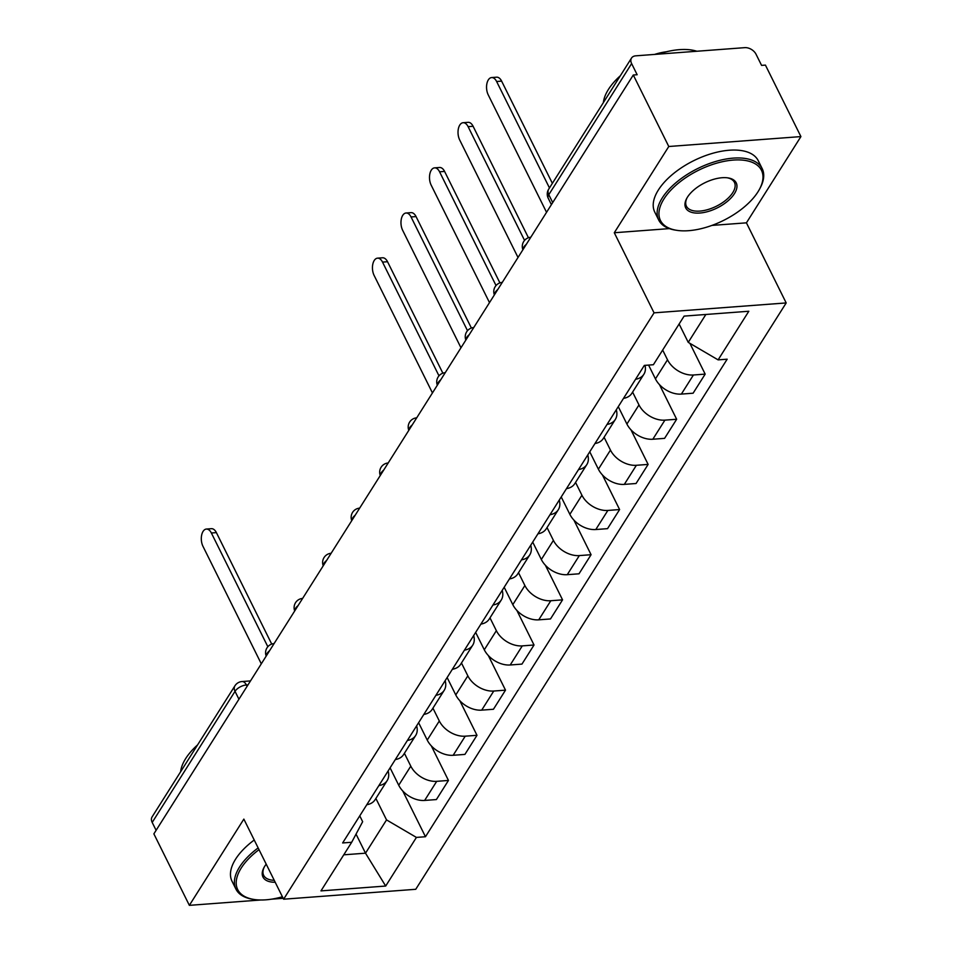 <?xml version="1.0" encoding="UTF-8"?>
<svg xmlns="http://www.w3.org/2000/svg" width="953" height="953" viewBox="0 0 953 953"><rect width="100%" height="100%" fill="white"/><g stroke="black" fill="none" stroke-linecap="round" stroke-linejoin="round"><path stroke-width="1.43" d="M800.913 136.589L668.78 146.5L633.292 75.013L153.874 833.863L189.361 905.35L243.849 819.103L283.613 899.203L415.746 889.292L786.189 302.935L746.425 222.835L800.913 136.589L765.426 65.102L761.578 65.388L756.051 54.261A9.244 6.206 32.3 0 0 744.781 47.65L635.758 55.834A9.244 6.206 32.3 0 0 631.505 58.073A9.244 6.206 32.3 0 0 631.625 63.589L548.797 194.698A9.244 4.598 153.6 0 0 548.213 198.224L551.406 204.645M668.78 146.5L614.292 232.746L654.056 312.846L283.613 899.203M633.292 75.013L637.152 74.727L631.625 63.589M189.361 905.35L260.729 899.989M271.379 899.191L283.16 898.31M156.113 830.325L152.194 822.439A9.244 6.206 -147.7 0 1 152.087 816.924L234.914 685.826A9.244 6.206 32.3 0 0 235.022 691.342L152.194 822.439M390.087 767.844L398.723 785.236A21.264 14.283 32.3 0 0 424.645 800.437L436.391 799.555L448.458 780.447L436.712 781.329A21.264 14.283 -147.7 0 1 410.791 766.141L404.417 753.299M366.798 804.713A21.264 14.283 32.3 0 0 375.089 799.71L387.156 780.614A21.264 14.283 -147.7 0 1 378.865 785.606M431.28 745.83L448.458 780.447M388.109 770.977A21.264 14.283 -147.7 0 1 387.156 780.614M418.605 722.696L427.242 740.088A21.264 14.283 32.3 0 0 453.163 755.288L464.909 754.407L476.988 735.299L465.231 736.181A21.264 14.283 -147.7 0 1 439.309 720.992L432.936 708.15M395.316 759.565A21.264 14.283 32.3 0 0 403.607 754.562L415.675 735.466A21.264 14.283 -147.7 0 1 407.384 740.457M459.799 700.681L476.988 735.299M416.628 725.829A21.264 14.283 -147.7 0 1 415.675 735.466M447.136 677.547L455.772 694.94A21.264 14.283 32.3 0 0 481.694 710.14L493.44 709.258L505.507 690.151L493.761 691.032A21.264 14.283 -147.7 0 1 467.84 675.844L461.466 663.002M423.847 714.416A21.264 14.283 32.3 0 0 432.138 709.413L444.205 690.317A21.264 14.283 -147.7 0 1 435.914 695.309M488.317 655.533L505.507 690.151M445.158 680.68A21.264 14.283 -147.7 0 1 444.205 690.317M475.654 632.399L484.291 649.791A21.264 14.283 32.3 0 0 510.212 664.98L521.958 664.098L534.025 645.002L522.28 645.884A21.264 14.283 -147.7 0 1 496.358 630.683L489.985 617.854M452.365 669.268A21.264 14.283 32.3 0 0 460.656 664.265L472.724 645.169A21.264 14.283 -147.7 0 1 464.433 650.16M516.848 610.385L534.025 645.002M473.677 635.532A21.264 14.283 -147.7 0 1 472.724 645.169M504.185 587.251L512.809 604.643A21.264 14.283 32.3 0 0 538.743 619.831L550.489 618.95L562.556 599.854L550.81 600.735A21.264 14.283 -147.7 0 1 524.889 585.535L518.515 572.705M480.896 624.108A21.264 14.283 32.3 0 0 489.187 619.116L501.254 600.021A21.264 14.283 -147.7 0 1 492.963 605.012M545.366 565.236L562.556 599.854M502.207 590.384A21.264 14.283 -147.7 0 1 501.254 600.021M532.703 542.102L541.34 559.494A21.264 14.283 32.3 0 0 567.261 574.683L579.007 573.801L591.074 554.706L579.329 555.587A21.264 14.283 -147.7 0 1 553.407 540.387L547.034 527.557M509.414 578.959A21.264 14.283 32.3 0 0 517.705 573.968L529.773 554.872A21.264 14.283 -147.7 0 1 521.482 559.864M573.897 520.088L591.074 554.706M530.726 545.235A21.264 14.283 -147.7 0 1 529.773 554.872M561.234 496.954L569.858 514.346A21.264 14.283 32.3 0 0 595.792 529.534L607.537 528.653L619.605 509.557L607.859 510.439A21.264 14.283 -147.7 0 1 581.926 495.238L575.552 482.409M537.945 533.811A21.264 14.283 32.3 0 0 546.236 528.82L558.303 509.724A21.264 14.283 -147.7 0 1 550.012 514.715M602.415 474.939L619.605 509.557M559.256 500.087A21.264 14.283 -147.7 0 1 558.303 509.724M589.752 451.805L598.389 469.198A21.264 14.283 32.3 0 0 624.31 484.386L636.056 483.505L648.123 464.409L636.378 465.29A21.264 14.283 -147.7 0 1 610.456 450.09L604.083 437.26M566.463 488.663A21.264 14.283 32.3 0 0 574.754 483.671L586.822 464.576A21.264 14.283 -147.7 0 1 578.531 469.567M630.946 429.791L648.123 464.409M587.775 454.938A21.264 14.283 -147.7 0 1 586.822 464.576M618.283 406.657L626.907 424.049A21.264 14.283 32.3 0 0 652.829 439.238L664.586 438.356L676.654 419.26L664.908 420.142A21.264 14.283 -147.7 0 1 638.975 404.942L632.601 392.1M594.994 443.514A21.264 14.283 32.3 0 0 603.285 438.523L615.352 419.415A21.264 14.283 -147.7 0 1 607.061 424.419M659.464 384.643L676.654 419.26M616.293 409.79A21.264 14.283 -147.7 0 1 615.352 419.415M648.588 365.094L655.438 378.901A21.264 14.283 32.3 0 0 681.359 394.089L693.105 393.208L705.172 374.112L693.427 374.994A21.264 14.283 -147.7 0 1 667.505 359.793L662.669 350.049M623.512 398.366A21.264 14.283 32.3 0 0 631.803 393.375L643.871 374.267A21.264 14.283 -147.7 0 1 635.58 379.27M689.901 343.342L705.172 374.112M645.014 365.356A21.264 14.283 -147.7 0 1 643.871 374.267M356.041 834.113L365.511 853.185L386.537 819.902L375.887 798.447M359.757 815.851L362.652 821.7L351.693 842.273L320.97 890.888L385.691 886.04L365.511 853.185L343.759 854.817M386.537 819.902L416.413 837.413L425.467 836.734L727.163 359.198L718.109 359.877L748.82 311.25L684.111 316.11L653.389 364.725L644.335 365.404L342.639 842.952L351.693 842.273M416.413 837.413L385.691 886.04M786.189 302.935L654.056 312.846M746.425 222.835L711.939 225.42M669.351 228.613L614.292 232.746M679.12 323.996L688.245 342.365L705.863 314.478M402.75 790.978L425.467 836.734M718.109 359.877L688.245 342.365M267.841 646.73L211.375 533.001A10.626 5.837 -94.3 0 0 206.384 529.058L211.387 528.677A10.626 5.837 85.7 0 1 216.391 532.62L271.724 644.085M206.384 529.058A10.626 5.837 -94.3 0 0 201.619 535.276A10.626 5.837 -94.3 0 0 202.965 546.307L261.301 663.824M259.013 849.659A56.394 28.03 153.6 0 0 241.228 868.04A56.394 28.03 153.6 0 0 253.974 899.453A56.394 28.03 153.6 0 0 282.398 896.761M253.974 899.453L252.593 899.227A57.776 28.721 -26.4 0 1 235.939 889.125A57.776 28.721 -26.4 0 1 239.537 867.051A57.776 28.721 -26.4 0 1 258.156 847.92M275.191 882.252A28.197 14.021 -26.4 0 1 263.957 867.599A28.197 14.021 -26.4 0 1 264.72 866.277A28.197 14.021 -26.4 0 1 266.209 864.168M264.303 866.968A26.803 13.33 153.6 0 0 263.671 875.354A26.803 13.33 153.6 0 0 274.226 880.298M180.641 771.727A57.776 28.721 -26.4 0 1 185.68 758.564A57.776 28.721 -26.4 0 1 197.593 744.889M235.939 889.125L232.02 881.227A57.776 28.721 -26.4 0 1 235.605 859.141A57.776 28.721 -26.4 0 1 254.225 840.022M757.957 191.851A56.394 28.03 153.6 0 0 759.505 189.218A56.394 28.03 153.6 0 0 731.499 160.235A56.394 28.03 153.6 0 0 663.967 198.903A56.394 28.03 153.6 0 0 676.713 230.316A56.394 28.03 153.6 0 0 757.957 191.851M676.713 230.316L675.332 230.102A57.776 28.721 -26.4 0 1 658.678 219.988A57.776 28.721 -26.4 0 1 662.275 197.914A57.776 28.721 -26.4 0 1 715.786 161.438A57.776 28.721 -26.4 0 1 762.174 168.61A57.776 28.721 -26.4 0 1 760.16 187.991L759.505 189.218M734.465 193.614A28.197 14.021 -26.4 0 1 700.693 212.96A28.197 14.021 -26.4 0 1 686.696 198.462A28.197 14.021 -26.4 0 1 687.47 197.14A28.197 14.021 -26.4 0 1 728.092 177.913A28.197 14.021 -26.4 0 1 734.465 193.614M687.042 197.843A26.803 13.33 153.6 0 0 686.422 206.229A26.803 13.33 153.6 0 0 707.948 209.553A26.803 13.33 153.6 0 0 732.774 192.625A26.803 13.33 153.6 0 0 734.441 182.38A26.803 13.33 153.6 0 0 727.377 177.818M603.38 102.602A57.776 28.721 -26.4 0 1 608.419 89.439A57.776 28.721 -26.4 0 1 620.343 75.752M658.154 54.154A57.776 28.721 -26.4 0 1 696.857 51.248M654.663 54.404A41.598 20.68 -26.4 0 1 666.361 51.772M658.678 219.988L654.759 212.09A57.776 28.721 -26.4 0 1 658.356 190.016A57.776 28.721 -26.4 0 1 711.855 153.54A57.776 28.721 -26.4 0 1 758.254 160.712L762.174 168.61M438.988 375.839L382.522 262.099A10.626 5.837 -94.3 0 0 377.519 258.156L382.534 257.786A10.626 5.837 85.7 0 1 387.537 261.73L442.859 373.195M377.519 258.156A10.626 5.837 -94.3 0 0 372.766 264.374A10.626 5.837 -94.3 0 0 374.112 275.417L432.448 392.922M467.506 330.691L411.053 216.95A10.626 5.837 -94.3 0 0 406.049 213.007L411.053 212.638A10.626 5.837 85.7 0 1 416.056 216.581L471.39 328.046M406.049 213.007A10.626 5.837 -94.3 0 0 401.284 219.226A10.626 5.837 -94.3 0 0 402.642 230.269L460.966 347.774M496.036 285.543L439.571 171.802A10.626 5.837 -94.3 0 0 434.568 167.859L439.583 167.49A10.626 5.837 85.7 0 1 444.586 171.433L499.908 282.898M434.568 167.859A10.626 5.837 -94.3 0 0 429.815 174.077A10.626 5.837 -94.3 0 0 431.161 185.12L489.497 302.625M524.555 240.394L468.102 126.654A10.626 5.837 -94.3 0 0 463.098 122.711L468.102 122.329A10.626 5.837 85.7 0 1 473.105 126.284L528.438 237.75M463.098 122.711A10.626 5.837 -94.3 0 0 458.333 128.929A10.626 5.837 -94.3 0 0 459.691 139.972L518.015 257.477M549.464 187.944L496.62 81.505A10.626 5.837 -94.3 0 0 491.617 77.562L496.632 77.181A10.626 5.837 85.7 0 1 501.623 81.124L552.371 183.345M491.617 77.562A10.626 5.837 -94.3 0 0 486.864 83.781A10.626 5.837 -94.3 0 0 488.21 94.823L546.545 212.328M526.306 244.361A9.244 4.598 153.6 0 0 523.828 247.03A9.244 4.598 153.6 0 0 523.006 249.579M497.788 289.509A9.244 4.598 153.6 0 0 495.31 292.178A9.244 4.598 153.6 0 0 494.488 294.727M469.257 334.658A9.244 4.598 153.6 0 0 466.779 337.326A9.244 4.598 153.6 0 0 465.969 339.876M440.739 379.806A9.244 4.598 153.6 0 0 438.261 382.475A9.244 4.598 153.6 0 0 437.439 385.024M412.208 424.955A9.244 4.598 153.6 0 0 409.742 427.623A9.244 4.598 153.6 0 0 408.92 430.172M383.69 470.103A9.244 4.598 153.6 0 0 381.212 472.771A9.244 4.598 153.6 0 0 380.39 475.321M355.159 515.251A9.244 4.598 153.6 0 0 352.693 517.92A9.244 4.598 153.6 0 0 351.871 520.469M326.641 560.4A9.244 4.598 153.6 0 0 324.163 563.068A9.244 4.598 153.6 0 0 323.341 565.617M298.122 605.548A9.244 4.598 153.6 0 0 295.644 608.228A9.244 4.598 153.6 0 0 294.822 610.766M269.592 650.696A9.244 4.598 153.6 0 0 267.114 653.377A9.244 4.598 153.6 0 0 266.292 655.914M248.018 684.85L246.386 684.969A9.244 4.598 153.6 0 0 235.022 691.342L238.941 699.216M247.077 686.351L246.386 684.969A9.244 5.075 85.7 0 0 242.038 681.538A9.244 9.244 0 0 0 234.914 685.826M667.505 359.793L655.438 378.901M638.975 404.942L626.907 424.049M610.456 450.09L598.389 469.198M581.926 495.238L569.858 514.346M553.407 540.387L541.34 559.494M524.889 585.535L512.809 604.643M496.358 630.683L484.291 649.791M467.84 675.844L455.772 694.94M439.309 720.992L427.242 740.088M410.791 766.141L398.723 785.236M664.908 420.142L652.829 439.238M636.378 465.29L624.31 484.386M607.859 510.439L595.792 529.534M579.329 555.587L567.261 574.683M550.81 600.735L538.743 619.831M522.28 645.884L510.212 664.98M493.761 691.032L481.694 710.14M465.231 736.181L453.163 755.288M436.712 781.329L424.645 800.437M693.427 374.994L681.359 394.089M552.704 202.584L548.797 194.698A9.244 6.206 32.3 0 1 548.678 189.182A9.244 9.244 0 0 0 548.213 198.224M211.375 533.001L216.391 532.62M382.522 262.099L387.537 261.73M411.053 216.95L416.056 216.581M439.571 171.802L444.586 171.433M468.102 126.654L473.105 126.284M496.62 81.505L501.623 81.124M274.095 643.573A9.244 9.244 0 0 0 266.185 656.093M302.613 598.424A9.244 9.244 0 0 0 294.715 610.944M331.144 553.276A9.244 9.244 0 0 0 323.234 565.796M359.662 508.128A9.244 9.244 0 0 0 351.752 520.648M388.193 462.979A9.244 9.244 0 0 0 380.283 475.499M416.711 417.831A9.244 9.244 0 0 0 408.801 430.351M445.242 372.683A9.244 9.244 0 0 0 437.332 385.203M473.76 327.534A9.244 9.244 0 0 0 465.85 340.054M502.279 282.386A9.244 9.244 0 0 0 494.381 294.906M530.809 237.237A9.244 9.244 0 0 0 522.899 249.746M548.678 189.182L631.505 58.073M242.038 681.538L250.508 680.907"/></g></svg>

